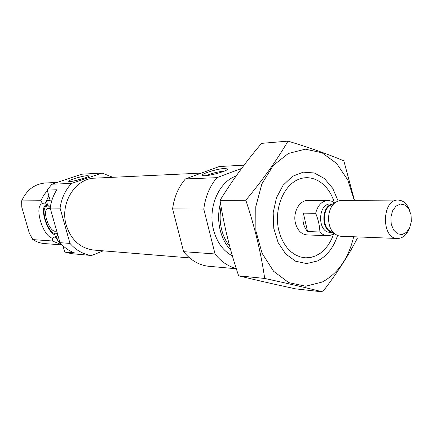 <?xml version="1.0" encoding="UTF-8"?>
<svg xmlns="http://www.w3.org/2000/svg" width="433" height="433" viewBox="0 0 433 433"><rect width="100%" height="100%" fill="white"/><g stroke="black" fill="none" stroke-linecap="round" stroke-linejoin="round"><path stroke-width="0.65" d="M224.142 171.203L223.531 171.224C217.328 171.863 211.64 173.324 206.465 175.598M61.962 244.797L52.306 240.981L52.382 238.204L54.358 236.992L57.14 236.077L56.62 237.04L58.006 241.381L59.662 241.495M103.26 250.848L91.515 255.502C83.196 254.312 76.024 250.285 69.989 243.406L59.998 242.68L50.196 208.067C51.105 201.356 53.313 195.267 56.81 189.795L47.219 190.071L50.217 200.674L46.466 200.701L47.56 205.101L50.244 207.683M47.43 204.344L42.537 203.618L40.848 200.744L43.652 195.278L47.354 190.552M42.537 203.618C33.671 205.356 42.483 236.012 52.382 238.204M40.848 200.744L21.661 200.89L21.769 207.093L29.374 233.382L32.848 239.606L52.306 240.981M91.515 255.502L71.418 253.662L64.744 252.022L62.974 245.771M47.219 190.071L51.863 184.209L81.685 174.207L102.036 173.07L112.867 177.303M69.989 243.406L60.073 208.132L50.196 208.067M60.073 208.132C61.454 198.368 65.275 190.136 71.532 183.435L51.863 184.209M64.744 252.022L74.53 252.899C68.988 250.853 64.144 247.443 59.998 242.68M59.96 242.54L58.006 241.381M46.466 200.701L48.859 195.868M62.087 244.921L44.572 243.579C40.404 243.243 36.496 241.917 32.848 239.606M21.661 200.89C26.684 189.854 34.667 183.879 45.606 182.964L57.032 182.477M189.578 257.889L93.717 250.068C80.332 248.298 71.201 240.066 66.309 225.371C59.516 203.515 75.261 178.255 94.941 178.152L201.313 173.108M71.532 183.435L102.036 173.07M333.805 233.598L331.424 239.557L328.333 244.905L324.62 249.489L320.382 253.181L315.738 255.854L310.818 257.424L305.758 257.835L300.708 257.05L295.82 255.086L291.252 251.984L287.139 247.822L283.615 242.729L280.8 236.851L278.787 230.361C273.856 210.021 282.884 186.331 297.666 179.749C312.382 172.902 329.031 183.873 334.33 202.785M334.07 233.398L331.315 235.016L328.36 235.709L306.975 234.924C301.303 234.307 297.455 230.361 295.43 223.076C292.692 212.468 299.387 200.208 307.56 200.549L328.961 200.495L331.889 201.285L334.585 202.996M230.719 250.047C225.745 244.791 222.237 238.166 220.197 230.183C218.021 221.139 218.113 212.1 220.462 203.077M223.39 195.002L230.177 184.588M232.386 255.892C223.174 250.924 216.89 242.274 213.545 229.934C207.591 207.883 218.8 181.714 236.039 176.096M236.239 268.46C228.088 266.425 221.019 261.586 215.033 253.96L183.614 251.67C190.331 259.962 198.287 264.785 207.499 266.138L236.342 268.785M215.033 253.96L203.786 209.107C205.394 196.652 209.772 186.179 216.922 177.676L241.592 168.442M183.614 251.67L172.605 208.895L203.786 209.107M172.605 208.895C174.174 197.026 178.45 187.034 185.432 178.926L216.922 177.676M224.678 168.469C216.868 168.724 198.774 174.575 202.888 175.549C206.076 176.956 228.656 170.932 227.552 168.973L224.678 168.469M185.432 178.926L219.266 166.537L244.066 165.152M87.379 175.679C82.275 175.82 66.244 180.832 68.944 181.459C70.801 182.417 89.42 177.238 88.787 175.944L87.379 175.679M56.62 237.04L57.789 234.87M47.462 204.495L46.732 204.614C37.817 206.509 48.983 238.031 57.41 234.832L57.741 234.713L57.41 234.832M50.396 208.787L48.025 208.414C41.341 209.816 49.719 233.484 56.03 231.076L56.631 230.8M48.193 205.605L45.784 206.514C40.491 211.028 48.252 232.943 55.424 233.793L57.421 233.587M47.462 204.506L46.347 205.772M57.151 234.188L57.621 234.285M84.592 178.087L73.48 181.075M353.669 236.759C348.57 258.284 338.124 273.364 322.336 282.007L305.687 286.224L288.768 282.619L273.596 271.285L262.106 253.332L255.876 230.854L255.789 206.671L261.862 183.911L273.234 165.455L288.367 153.471L305.297 149.179L322.006 152.757L336.658 163.485L347.764 179.955L354.286 200.306M337.54 235.536C333.507 247.708 326.834 256.184 317.513 260.964L306.602 263.578L295.593 261.207L285.715 253.976L278.132 242.594L273.77 228.31L273.174 212.776L276.438 197.821L283.133 185.205L292.448 176.345L303.257 172.155L314.342 172.978L324.496 178.591L332.69 188.285L338.124 200.977M354.47 200.306L343.845 160.865C328.734 154.429 310.12 147.848 288.005 141.126C276.963 160.031 262.901 179.733 245.814 200.225C254.653 226.524 260.947 252.607 264.698 278.457C287.528 283.426 306.829 287.896 322.612 291.874C336.809 273.569 348.424 255.622 357.463 238.026M322.612 291.874L295.804 288.898C275.28 284.492 256.228 280.129 238.643 275.816C230.291 251.281 224.083 226.14 220.024 200.382C231.98 180.859 245.83 161.85 261.57 143.361L288.005 141.126M264.698 278.457L238.643 275.816M245.814 200.225L220.024 200.382M327.364 235.725C324.593 235.584 322.109 234.334 319.911 231.985L307.587 231.552L303.354 213.139C302.055 220.5 303.463 226.638 307.587 231.552M319.911 231.985C319.619 225.55 318.201 219.315 315.662 213.274L303.354 213.139M315.662 213.274C317.773 205.242 321.871 200.966 327.965 200.447M411.014 214.66L411.35 221.393L409.694 227.731L406.365 232.44L401.986 234.594L397.418 233.733L393.57 229.999L391.232 224.105L390.875 217.242L392.59 210.806L396.011 206.103L400.438 204.051L404.979 205.036L408.747 208.825L411.014 214.66M409.309 228.527C406.614 235.049 402.668 238.367 397.472 238.486C381.024 238.886 381.7 199.11 398.127 200.073C403.312 200.365 407.144 203.819 409.618 210.433M397.472 238.486L340.295 236.223L337.518 235.53L334.514 233.663C326.379 227.325 326.693 208.803 335.039 202.752L337.653 201.166L340.906 200.387L398.127 200.073M56.728 236.883L55.933 236.31M46.813 204.165L47.165 203.174M57.291 238.886L54.358 236.992M44.951 203.894L47.814 197.746M229.696 246.307C225.956 241.625 223.266 236.05 221.631 229.582C219.829 222.134 219.655 214.6 221.122 206.979M332.295 232.364L330.07 232.288C317.14 232.591 317.643 203.229 330.552 203.97L332.777 203.97M332.528 204.1C321.275 205.459 320.848 230.486 332.046 232.223L329.177 230.545C322.612 225.431 322.866 210.568 329.605 205.68L332.544 204.1M47.175 204.257L46.861 204.176M56.322 230.968L56.03 231.076M55.424 233.793L57.389 234.248M45.784 206.514L47.018 204.89M227.157 169.617L227.552 168.973M88.624 176.215L88.787 175.944M331.922 232.148L334.514 233.663M332.403 204.176L335.039 202.752"/></g></svg>
